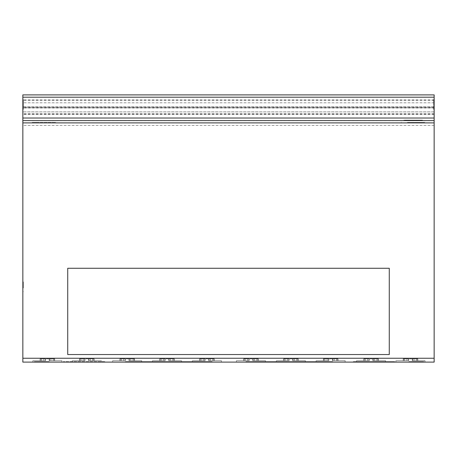 <?xml version="1.0" encoding="UTF-8"?>
<svg xmlns="http://www.w3.org/2000/svg" width="457" height="457" viewBox="0 0 457 457"><rect width="100%" height="100%" fill="white"/><g stroke="black" fill="none" stroke-linecap="round" stroke-linejoin="round"><path stroke-width="0.34" stroke-dasharray="2.29 1.71" d="M67.722 268.27L67.722 354.546L67.722 268.27L389.278 268.27L389.278 354.546L389.278 268.27L67.722 268.27L67.722 354.546L389.278 354.546L67.722 354.546L389.278 354.546L389.278 268.27L67.722 268.27M23.318 104.533L23.318 99.655L23.318 104.533M22.85 104.533L22.85 99.655L22.85 104.533C22.85 115.535 22.85 93.536 22.85 104.533C22.85 110.725 22.85 110.725 22.85 104.533C22.85 98.346 22.85 98.346 22.85 104.533M23.318 99.523L23.318 109.28L23.318 99.523L22.85 99.523L22.85 109.28L23.318 109.28M22.85 109.28L22.85 99.523M22.85 101.094L22.85 107.709L22.85 101.094L23.318 101.094L23.318 107.709L23.318 101.094M22.85 107.709L23.318 107.709M23.318 288.007L23.318 281.895L23.318 288.007M22.85 285.534L22.85 291.646L22.85 285.534M36.383 360.704L45.3 360.704L45.3 358.831L49.51 358.831L40.13 358.831L45.523 358.831L40.13 358.831L45.523 358.831L45.506 360.704L45.3 358.831L45.3 360.704L32.83 360.704L45.3 360.704L45.3 358.831L45.523 360.704L43.821 360.704L45.511 360.704L45.506 358.831L45.506 360.704L36.383 360.704M49.51 360.704L49.51 358.831L49.51 360.704L61.866 360.704L49.51 360.704L61.866 360.704L49.51 360.704L49.51 358.831L49.51 360.704L49.179 358.831L50.881 358.831L49.196 358.831L49.293 360.704L50.881 360.704L50.881 358.831L54.463 358.831L49.179 358.831L54.674 358.831L50.881 358.831L50.881 360.704L53.343 360.704L53.343 358.831L53.343 360.704L54.463 360.704L54.674 358.831L54.463 360.704L53.286 360.704L53.286 358.831L53.286 360.704L49.179 360.704L49.51 360.704L49.51 358.831L49.51 360.704L49.51 358.831L49.51 360.704L49.293 358.831L49.196 360.704L49.196 358.831L49.196 360.704L50.881 360.704L50.881 358.831L50.881 360.704L54.463 360.704L54.463 358.831L54.674 360.704L49.51 360.704M58.313 362.104L32.83 362.104L58.313 362.104M75.811 360.704L84.728 360.704L84.728 358.831L88.938 358.831L79.558 358.831L84.951 358.831L79.558 358.831L84.951 358.831L84.933 360.704L84.728 358.831L84.728 360.704L72.257 360.704L84.728 360.704L84.728 358.831L84.951 360.704L83.243 360.704L84.939 360.704L84.933 358.831L84.933 360.704L75.811 360.704M88.938 360.704L88.938 358.831L88.938 360.704L101.294 360.704L88.938 360.704L101.294 360.704L88.938 360.704L88.938 358.831L88.938 360.704L88.607 358.831L90.309 358.831L88.624 358.831L88.721 360.704L90.309 360.704L90.309 358.831L93.891 358.831L88.607 358.831L94.102 358.831L90.309 358.831L90.309 360.704L92.771 360.704L92.771 358.831L92.771 360.704L93.891 360.704L94.102 358.831L93.891 360.704L92.714 360.704L92.714 358.831L92.714 360.704L88.607 360.704L88.938 360.704L88.938 358.831L88.938 360.704L88.938 358.831L88.938 360.704L88.721 358.831L88.624 360.704L88.624 358.831L88.624 360.704L90.309 360.704L90.309 358.831L90.309 360.704L93.891 360.704L93.891 358.831L94.102 360.704L88.938 360.704M97.741 362.104L72.257 362.104L97.741 362.104M116.198 360.704L125.115 360.704L125.115 358.831L129.325 358.831L119.945 358.831L125.344 358.831L119.945 358.831L125.344 358.831L125.327 360.704L125.115 358.831L125.115 360.704L112.645 360.704L125.115 360.704L125.115 358.831L125.344 360.704L123.636 360.704L125.327 360.704L125.327 358.831L125.327 360.704L116.198 360.704M129.325 360.704L129.325 358.831L129.325 360.704L141.681 360.704L129.325 360.704L141.681 360.704L129.325 360.704L129.325 358.831L129.325 360.704L128.994 358.831L130.696 358.831L129.011 358.831L129.114 360.704L130.696 360.704L130.696 358.831L134.278 358.831L128.994 358.831L134.495 358.831L130.696 358.831L130.696 360.704L133.164 360.704L133.164 358.831L133.164 360.704L134.278 360.704L134.495 358.831L134.278 360.704L133.101 360.704L133.101 358.831L133.101 360.704L128.994 360.704L129.325 360.704L129.325 358.831L129.325 360.704L129.325 358.831L129.325 360.704L129.114 358.831L129.011 360.704L129.011 358.831L129.011 360.704L130.696 360.704L130.696 358.831L130.696 360.704L134.278 360.704L134.278 358.831L134.495 360.704L129.325 360.704M138.128 362.104L112.645 362.104L138.128 362.104M155.98 360.704L164.897 360.704L164.897 358.831L169.101 358.831L159.727 358.831L165.12 358.831L159.727 358.831L165.12 358.831L165.103 360.704L164.897 358.831L164.897 360.704L152.427 360.704L164.897 360.704L164.897 358.831L165.12 360.704L163.412 360.704L165.103 360.704L165.103 358.831L165.103 360.704L155.98 360.704M169.101 360.704L169.101 358.831L169.101 360.704L181.458 360.704L169.101 360.704L181.458 360.704L169.101 360.704L169.101 358.831L169.101 360.704L168.776 358.831L168.89 360.704L170.478 360.704L170.478 358.831L168.787 358.831L174.054 358.831L168.776 358.831L174.271 358.831L170.478 358.831L170.478 360.704L172.94 360.704L172.94 358.831L172.94 360.704L174.054 360.704L174.271 358.831L174.054 360.704L172.883 360.704L172.883 358.831L172.883 360.704L168.776 360.704L169.101 360.704L169.101 358.831L169.101 360.704L169.101 358.831L169.101 360.704L168.89 358.831L168.793 360.704L168.793 358.831L168.793 360.704L170.478 360.704L170.478 358.831L170.478 360.704L174.054 360.704L174.054 358.831L174.271 360.704L169.101 360.704M177.91 362.104L152.427 362.104L177.91 362.104M195.904 360.704L204.822 360.704L204.822 358.831L209.032 358.831L199.658 358.831L205.05 358.831L199.658 358.831L205.05 358.831L205.033 360.704L204.822 358.831L204.822 360.704L192.357 360.704L204.822 360.704L204.822 358.831L205.05 360.704L203.342 360.704L205.033 360.704L205.033 358.831L205.033 360.704L195.904 360.704M209.032 360.704L209.032 358.831L209.032 360.704L221.388 360.704L209.032 360.704L221.388 360.704L209.032 360.704L209.032 358.831L209.032 360.704L208.7 358.831L210.403 358.831L208.718 358.831L208.82 360.704L210.403 360.704L210.403 358.831L213.985 358.831L208.718 358.831L214.202 358.831L210.403 358.831L210.403 360.704L212.871 360.704L212.871 358.831L212.871 360.704L213.985 360.704L214.202 358.831L213.985 360.704L212.808 360.704L212.808 358.831L212.808 360.704L208.7 360.704L209.032 360.704L209.032 358.831L209.032 360.704L209.032 358.831L209.032 360.704L208.82 358.831L208.718 360.704L210.403 360.704L210.403 358.831L210.403 360.704L213.985 360.704L213.985 358.831L214.202 360.704L208.7 360.704L208.723 358.831L208.723 360.704L209.032 360.704M217.84 362.104L192.357 362.104L217.84 362.104M239.976 360.704L248.894 360.704L248.894 358.831L253.098 358.831L243.724 358.831L249.116 358.831L243.724 358.831L249.116 358.831L249.099 360.704L248.894 358.831L248.894 360.704L236.423 360.704L248.894 360.704L248.894 358.831L249.116 360.704L247.408 360.704L249.105 360.704L249.099 358.831L249.099 360.704L239.976 360.704M253.098 360.704L253.098 358.831L253.098 360.704L265.46 360.704L253.098 360.704L265.46 360.704L253.098 360.704L253.098 358.831L253.098 360.704L252.772 358.831L254.475 358.831L252.784 358.831L252.887 360.704L254.475 360.704L254.475 358.831L258.056 358.831L252.772 358.831L258.268 358.831L254.475 358.831L254.475 360.704L256.937 360.704L256.937 358.831L256.937 360.704L258.056 360.704L258.268 358.831L258.056 360.704L256.88 360.704L256.88 358.831L256.88 360.704L252.772 360.704L253.098 360.704L253.098 358.831L253.098 360.704L253.098 358.831L253.098 360.704L252.887 358.831L252.79 360.704L252.79 358.831L252.79 360.704L254.475 360.704L254.475 358.831L254.475 360.704L258.056 360.704L258.056 358.831L258.268 360.704L253.098 360.704M261.907 362.104L236.423 362.104L261.907 362.104M279.907 360.704L288.824 360.704L288.824 358.831L293.034 358.831L283.654 358.831L289.053 358.831L283.654 358.831L289.053 358.831L289.035 360.704L288.824 358.831L288.824 360.704L276.354 360.704L288.824 360.704L288.824 358.831L289.053 360.704L287.344 360.704L289.035 360.704L289.035 358.831L289.035 360.704L279.907 360.704M293.034 360.704L293.034 358.831L293.034 360.704L305.39 360.704L293.034 360.704L305.39 360.704L293.034 360.704L293.034 358.831L293.034 360.704L292.703 358.831L294.405 358.831L292.72 358.831L292.817 360.704L294.405 360.704L294.405 358.831L297.987 358.831L292.703 358.831L298.204 358.831L294.405 358.831L294.405 360.704L296.873 360.704L296.873 358.831L296.873 360.704L297.987 360.704L298.204 358.831L297.987 360.704L296.81 360.704L296.81 358.831L296.81 360.704L292.703 360.704L293.034 360.704L293.034 358.831L293.034 360.704L293.034 358.831L293.034 360.704L292.817 358.831L292.72 360.704L292.72 358.831L292.72 360.704L294.405 360.704L294.405 358.831L294.405 360.704L297.987 360.704L297.987 358.831L298.204 360.704L293.034 360.704M301.837 362.104L276.354 362.104L301.837 362.104M319.683 360.704L328.6 360.704L328.6 358.831L332.81 358.831L323.43 358.831L328.823 358.831L323.43 358.831L328.823 358.831L328.812 360.704L328.6 358.831L328.6 360.704L316.13 360.704L328.6 360.704L328.6 358.831L328.823 360.704L327.121 360.704L328.812 360.704L328.812 358.831L328.812 360.704L319.683 360.704M332.81 360.704L332.81 358.831L332.81 360.704L345.166 360.704L332.81 360.704L345.166 360.704L332.81 360.704L332.81 358.831L332.81 360.704L332.479 358.831L334.181 358.831L332.496 358.831L332.593 360.704L334.181 360.704L334.181 358.831L337.763 358.831L332.479 358.831L337.974 358.831L334.181 358.831L334.181 360.704L336.643 360.704L336.643 358.831L336.643 360.704L337.763 360.704L337.974 358.831L337.763 360.704L336.586 360.704L336.586 358.831L336.586 360.704L332.479 360.704L332.81 360.704L332.81 358.831L332.81 360.704L332.81 358.831L332.81 360.704L332.593 358.831L332.496 360.704L332.496 358.831L332.496 360.704L334.181 360.704L334.181 358.831L334.181 360.704L337.763 360.704L337.763 358.831L337.974 360.704L332.81 360.704M341.613 362.104L316.13 362.104L341.613 362.104M360.07 360.704L368.988 360.704L368.988 358.831L373.198 358.831L363.823 358.831L369.216 358.831L363.823 358.831L369.216 358.831L369.199 360.704L368.988 358.831L368.988 360.704L356.523 360.704L368.988 360.704L368.988 358.831L369.216 360.704L367.508 360.704L369.199 360.704L369.199 358.831L369.199 360.704L360.07 360.704M373.198 360.704L373.198 358.831L373.198 360.704L385.554 360.704L373.198 360.704L385.554 360.704L373.198 360.704L373.198 358.831L373.198 360.704L372.866 358.831L374.569 358.831L372.883 358.831L372.986 360.704L374.569 360.704L374.569 358.831L378.15 358.831L372.866 358.831L378.367 358.831L374.569 358.831L374.569 360.704L377.036 360.704L377.036 358.831L377.036 360.704L378.15 360.704L378.367 358.831L378.15 360.704L376.974 360.704L376.974 358.831L376.974 360.704L372.866 360.704L373.198 360.704L373.198 358.831L373.198 360.704L373.198 358.831L373.198 360.704L372.986 358.831L372.883 360.704L372.883 358.831L372.883 360.704L374.569 360.704L374.569 358.831L374.569 360.704L378.15 360.704L378.15 358.831L378.367 360.704L373.198 360.704M382.001 362.104L356.523 362.104L382.001 362.104M399.498 360.704L408.415 360.704L408.415 358.831L412.625 358.831L403.245 358.831L408.644 358.831L403.245 358.831L408.644 358.831L408.627 360.704L408.415 358.831L408.415 360.704L395.945 360.704L408.415 360.704L408.415 358.831L408.644 360.704L406.936 360.704L408.627 360.704L408.627 358.831L408.627 360.704L399.498 360.704M412.625 360.704L412.625 358.831L412.625 360.704L424.981 360.704L412.625 360.704L424.981 360.704L412.625 360.704L412.625 358.831L412.625 360.704L412.294 358.831L413.996 358.831L412.311 358.831L412.414 360.704L413.996 360.704L413.996 358.831L417.578 358.831L412.294 358.831L417.795 358.831L413.996 358.831L413.996 360.704L416.464 360.704L416.464 358.831L416.464 360.704L417.578 360.704L417.795 358.831L417.578 360.704L416.401 360.704L416.401 358.831L416.401 360.704L412.294 360.704L412.625 360.704L412.625 358.831L412.625 360.704L412.625 358.831L412.625 360.704L412.414 358.831L412.311 360.704L412.311 358.831L412.311 360.704L413.996 360.704L413.996 358.831L413.996 360.704L417.578 360.704L417.578 358.831L417.795 360.704L412.625 360.704M421.428 362.104L395.945 362.104L421.428 362.104M433.682 104.533L433.682 99.655L433.682 104.533M434.15 104.533L434.15 99.655L434.15 104.533C434.15 115.535 434.15 93.536 434.15 104.533C434.15 110.725 434.15 110.725 434.15 104.533C434.15 98.346 434.15 98.346 434.15 104.533M433.682 109.2L433.682 99.523L433.682 109.2M434.15 99.609L434.15 109.28L434.15 99.609M434.15 105.007L434.15 101.094L434.15 105.007M433.682 105.007L433.682 101.094L433.682 105.007M406.439 120.122L422.485 120.122L403.634 120.122L406.439 120.122L406.439 120.591L22.85 120.591M403.634 120.122L403.634 120.591L403.634 120.122L403.634 120.591L422.485 120.591L419.68 120.591L419.68 120.122M422.485 120.591L422.485 120.122M434.15 358.254L434.15 362.104L22.85 362.104L22.85 94.896L22.85 106.71L22.85 94.896L434.15 94.896L434.15 358.254L22.85 358.254M50.064 122.425L50.064 122.893L32.224 122.893L41.65 122.893C29.551 122.893 29.551 122.893 41.65 122.893L46.363 122.893C58.159 122.893 58.159 122.893 46.363 122.893L424.662 122.893L401.349 122.893L407.507 122.893L407.507 122.425L424.662 122.425L418.509 122.425L418.509 122.893L434.15 122.893L22.85 122.893L37.697 122.893L37.697 122.425L32.224 122.425L55.543 122.425L37.697 122.425M434.15 97.084L434.15 106.71L434.15 97.084L22.85 97.084M434.15 107.732L434.15 114.416L434.15 107.732L22.85 107.732L22.85 114.416L22.85 107.732M43.821 360.704L43.821 358.831L43.821 360.704L40.347 360.704L45.511 360.704L45.506 358.831L45.506 360.704L43.821 360.704L43.821 358.831L43.821 360.704L41.518 360.704L41.518 358.831L41.518 360.704L40.347 360.704L40.347 358.831L40.13 360.704L41.461 360.704L41.461 358.831L41.461 360.704L43.821 360.704M83.243 360.704L83.243 358.831L83.243 360.704L79.775 360.704L84.939 360.704L84.933 358.831L84.933 360.704L83.243 360.704L83.243 358.831L83.243 360.704L80.946 360.704L80.946 358.831L80.946 360.704L79.775 360.704L79.775 358.831L79.558 360.704L80.889 360.704L80.889 358.831L80.889 360.704L83.243 360.704M123.636 360.704L123.636 358.831L123.636 360.704L120.162 360.704L125.327 360.704L125.327 358.831L125.327 360.704L123.636 360.704L123.636 358.831L123.636 360.704L121.339 360.704L121.339 358.831L121.339 360.704L120.162 360.704L120.162 358.831L119.945 360.704L121.276 360.704L121.276 358.831L121.276 360.704L123.636 360.704M163.412 360.704L163.412 358.831L163.412 360.704L159.944 360.704L165.103 360.704L165.103 358.831L165.103 360.704L163.412 360.704L163.412 358.831L163.412 360.704L161.115 360.704L161.115 358.831L161.115 360.704L159.944 360.704L159.944 358.831L159.727 360.704L161.058 360.704L161.058 358.831L161.058 360.704L163.412 360.704M203.342 360.704L203.342 358.831L203.342 360.704L199.869 360.704L205.033 360.704L205.033 358.831L205.033 360.704L203.342 360.704L203.342 358.831L203.342 360.704L201.046 360.704L201.046 358.831L201.046 360.704L199.869 360.704L199.869 358.831L199.658 360.704L200.983 360.704L200.983 358.831L200.983 360.704L203.342 360.704M247.408 360.704L247.408 358.831L247.408 360.704L243.941 360.704L249.105 360.704L249.099 358.831L249.099 360.704L247.408 360.704L247.408 358.831L247.408 360.704L245.112 360.704L245.112 358.831L245.112 360.704L243.941 360.704L243.941 358.831L243.724 360.704L245.055 360.704L245.055 358.831L245.055 360.704L247.408 360.704M287.344 360.704L287.344 358.831L287.344 360.704L283.871 360.704L289.035 360.704L289.035 358.831L289.035 360.704L287.344 360.704L287.344 358.831L287.344 360.704L285.042 360.704L285.042 358.831L285.042 360.704L283.871 360.704L283.871 358.831L283.654 360.704L284.985 360.704L284.985 358.831L284.985 360.704L287.344 360.704M327.121 360.704L327.121 358.831L327.121 360.704L323.647 360.704L328.812 360.704L328.812 358.831L328.812 360.704L327.121 360.704L327.121 358.831L327.121 360.704L324.818 360.704L324.818 358.831L324.818 360.704L323.647 360.704L323.647 358.831L323.43 360.704L324.761 360.704L324.761 358.831L324.761 360.704L327.121 360.704M367.508 360.704L367.508 358.831L367.508 360.704L364.035 360.704L369.199 360.704L369.199 358.831L369.199 360.704L367.508 360.704L367.508 358.831L367.508 360.704L365.212 360.704L365.212 358.831L365.212 360.704L364.035 360.704L364.035 358.831L363.823 360.704L365.149 360.704L365.149 358.831L365.149 360.704L367.508 360.704M406.936 360.704L406.936 358.831L406.936 360.704L403.462 360.704L408.627 360.704L408.627 358.831L408.627 360.704L406.936 360.704L406.936 358.831L406.936 360.704L404.639 360.704L404.639 358.831L404.639 360.704L403.462 360.704L403.462 358.831L403.245 360.704L404.576 360.704L404.576 358.831L404.576 360.704L406.936 360.704M403.462 360.704L403.462 358.831L403.462 360.704M408.627 360.704L408.627 358.831L408.627 360.704M412.294 360.704L412.311 358.831L412.294 360.704M364.035 360.704L364.035 358.831L364.035 360.704M369.199 360.704L369.199 358.831L369.199 360.704M323.647 360.704L323.647 358.831L323.647 360.704M328.812 360.704L328.812 358.831L328.823 360.704M283.871 360.704L283.871 358.831L283.871 360.704M289.035 360.704L289.035 358.831L289.035 360.704M292.703 360.704L292.72 358.831L292.703 360.704M243.941 360.704L243.941 358.831L243.941 360.704M249.099 360.704L249.099 358.831L249.105 360.704M252.772 360.704L252.79 358.831L252.772 360.704M199.869 360.704L199.869 358.831L199.869 360.704M205.033 360.704L205.033 358.831L205.033 360.704M159.944 360.704L159.944 358.831L159.944 360.704M165.103 360.704L165.103 358.831L165.103 360.704M120.162 360.704L120.162 358.831L120.162 360.704M125.327 360.704L125.327 358.831L125.344 360.704M79.775 360.704L79.775 358.831L79.775 360.704M84.933 360.704L84.933 358.831L84.951 360.704M40.347 360.704L40.347 358.831L40.347 360.704M45.506 360.704L45.506 358.831L45.511 360.704M49.179 360.704L49.196 358.831L49.179 360.704M408.844 362.104L408.844 361.636L423.725 361.636L408.844 361.636L423.725 361.636L408.844 361.636L408.844 362.104L423.725 362.104L408.844 362.104L408.844 361.636L408.844 362.104L423.725 362.104L423.725 361.636L423.725 362.104L408.844 362.104M332.696 361.636L316.821 361.636L332.696 361.636L316.821 361.636L332.696 361.636L332.696 362.104L316.821 362.104L332.696 362.104L332.696 361.636L332.696 362.104L316.821 362.104L316.821 361.636L316.821 362.104L316.821 361.636L316.821 362.104L332.696 362.104L332.696 361.636M353.284 362.104L353.284 361.636L394.705 361.636L353.284 361.636L353.284 362.104L394.705 362.104L353.284 362.104M394.705 362.104L394.705 361.636L394.705 362.104M423.725 362.104L423.725 361.636L423.725 362.104M245.883 362.104L245.883 361.636L321.282 361.636L245.883 361.636L245.883 362.104L321.282 362.104L245.883 362.104M321.282 362.104L321.282 361.636L321.282 362.104M136.769 362.104L136.769 361.636L212.174 361.636L136.769 361.636L136.769 362.104L212.174 362.104L136.769 362.104M212.174 362.104L212.174 361.636L212.174 362.104M141.236 361.636L125.361 361.636L141.236 361.636L125.361 361.636L141.236 361.636L141.236 362.104L125.361 362.104L141.236 362.104L141.236 361.636L141.236 362.104L125.361 362.104L125.361 361.636L125.361 362.104L125.361 361.636L125.361 362.104L141.236 362.104L141.236 361.636M34.326 362.104L34.326 361.636L49.213 361.636L34.326 361.636L49.213 361.636L34.326 361.636L34.326 362.104L49.213 362.104L34.326 362.104L34.326 361.636L34.326 362.104L49.213 362.104L49.213 361.636L49.213 362.104L34.326 362.104M104.773 361.636L63.352 361.636L104.773 361.636L104.773 362.104L63.352 362.104L104.773 362.104L104.773 361.636M63.352 362.104L63.352 361.636L63.352 362.104M49.213 362.104L49.213 361.636L49.213 362.104M415.242 122.893L410.523 122.893C398.733 122.893 398.733 122.893 410.523 122.893L415.242 122.893C427.335 122.893 427.335 122.893 415.242 122.893L415.242 122.425M418.509 122.425L407.507 122.425M41.65 122.893L41.65 122.425M434.15 125.469L22.85 125.469M434.15 120.694L22.85 120.694M434.15 97.204L22.85 97.204M434.15 94.896L22.85 94.896L434.15 94.896M434.15 100.546L22.85 100.546M434.15 102.791L22.85 102.791M434.15 106.71L22.85 106.71L434.15 106.71M434.15 107.995L22.85 107.995M434.15 114.267L22.85 114.267M434.15 111.856L22.85 111.856L434.15 111.856M434.15 107.486L22.85 107.486M434.15 99.775L22.85 99.775M406.439 120.591L419.68 120.591M22.85 104.402C22.85 115.398 22.85 93.405 22.85 104.402C22.85 110.594 22.85 110.594 22.85 104.402C22.85 98.215 22.85 98.215 22.85 104.402M22.85 286.768C22.85 292.96 22.85 292.96 22.85 286.768C22.85 280.581 22.85 280.581 22.85 286.768M22.85 260.102L22.85 263.952M434.15 104.402C434.15 115.398 434.15 93.405 434.15 104.402C434.15 110.594 434.15 110.594 434.15 104.402C434.15 98.215 434.15 98.215 434.15 104.402M434.15 263.952L434.15 260.102L434.15 263.952M88.624 360.704L88.624 358.831L88.624 360.704M129.011 360.704L129.011 358.831L129.011 360.704M168.793 360.704L168.793 358.831L168.793 360.704M208.718 360.704L208.718 358.831L208.7 360.704M332.496 360.704L332.496 358.831L332.496 360.704M372.883 360.704L372.883 358.831L372.883 360.704M410.523 122.893L410.523 122.425M46.363 122.893L46.363 122.425M434.15 113.662L22.85 113.662M22.85 109.412L23.318 109.412M22.85 101.231L23.318 101.231M22.85 291.646L23.318 291.646M61.866 362.104L61.866 360.704L61.866 362.104M101.294 362.104L101.294 360.704L101.294 362.104M141.681 362.104L141.681 360.704L141.681 362.104M181.458 362.104L181.458 360.704L181.458 362.104M221.388 362.104L221.388 360.704L221.388 362.104M265.46 362.104L265.46 360.704L265.46 362.104M305.39 362.104L305.39 360.704L305.39 362.104M345.166 362.104L345.166 360.704L345.166 362.104M385.554 362.104L385.554 360.704L385.554 362.104M424.981 362.104L424.981 360.704L424.981 362.104M434.15 109.412L433.682 109.412M434.15 101.231L433.682 101.231M434.15 99.523L433.682 99.523M434.15 107.709L433.682 107.709M434.15 101.094L433.682 101.094M434.15 109.28L433.682 109.28M434.15 107.841L433.682 107.841M434.15 99.655L433.682 99.655M54.674 360.704L54.674 358.831L54.674 360.704M40.13 360.704L40.13 358.831L40.13 360.704M45.523 360.704L45.523 358.831L45.523 360.704M32.83 362.104L32.83 360.704L32.83 362.104M94.102 360.704L94.102 358.831L94.102 360.704M79.558 360.704L79.558 358.831L79.558 360.704M88.607 360.704L88.607 358.831L88.607 360.704M72.257 362.104L72.257 360.704L72.257 362.104M134.495 360.704L134.495 358.831L134.495 360.704M119.945 360.704L119.945 358.831L119.945 360.704M128.994 360.704L128.994 358.831L128.994 360.704M112.645 362.104L112.645 360.704L112.645 362.104M168.787 360.704L168.787 358.831L168.776 360.704M174.271 360.704L174.271 358.831L174.271 360.704M159.727 360.704L159.727 358.831L159.727 360.704M165.12 360.704L165.12 358.831L165.12 360.704M152.427 362.104L152.427 360.704L152.427 362.104M214.202 360.704L214.202 358.831L214.202 360.704M199.658 360.704L199.658 358.831L199.658 360.704M205.05 360.704L205.05 358.831L205.05 360.704M192.357 362.104L192.357 360.704L192.357 362.104M258.268 360.704L258.268 358.831L258.268 360.704M243.724 360.704L243.724 358.831L243.724 360.704M249.116 360.704L249.116 358.831L249.116 360.704M236.423 362.104L236.423 360.704L236.423 362.104M298.204 360.704L298.204 358.831L298.204 360.704M283.654 360.704L283.654 358.831L283.654 360.704M289.053 360.704L289.053 358.831L289.053 360.704M276.354 362.104L276.354 360.704L276.354 362.104M337.974 360.704L337.974 358.831L337.974 360.704M323.43 360.704L323.43 358.831L323.43 360.704M332.479 360.704L332.479 358.831L332.479 360.704M316.13 362.104L316.13 360.704L316.13 362.104M378.367 360.704L378.367 358.831L378.367 360.704M363.823 360.704L363.823 358.831L363.823 360.704M369.216 360.704L369.216 358.831L369.216 360.704M372.866 360.704L372.866 358.831L372.866 360.704M356.523 362.104L356.523 360.704L356.523 362.104M417.795 360.704L417.795 358.831L417.795 360.704M403.245 360.704L403.245 358.831L403.245 360.704M408.644 360.704L408.644 358.831L408.644 360.704M395.945 362.104L395.945 360.704L395.945 362.104M401.349 122.893L401.349 122.425M424.662 122.893L424.662 122.425M32.224 122.893L32.224 122.425M55.543 122.893L55.543 122.425M22.85 281.895L23.318 281.895M22.85 107.841L23.318 107.841M22.85 99.655L23.318 99.655M434.15 122.882L22.85 122.882M434.15 122.893L22.85 122.893M434.15 114.416L22.85 114.416"/><path stroke-width="0.69" d="M67.722 268.27L67.722 354.546L389.278 354.546L389.278 268.27L67.722 268.27M434.15 97.204L22.85 97.204L22.85 94.896L434.15 94.896L22.85 94.896L434.15 94.896L434.15 120.591L22.85 120.591L22.85 362.104L434.15 362.104L434.15 120.591L406.439 120.591M22.85 97.204L22.85 120.591M434.15 118.02L22.85 118.02M434.15 122.893L22.85 122.893M434.15 358.254L22.85 358.254M34.509 120.591L53.36 120.591L34.509 120.591M419.68 120.591L403.634 120.591"/></g></svg>

